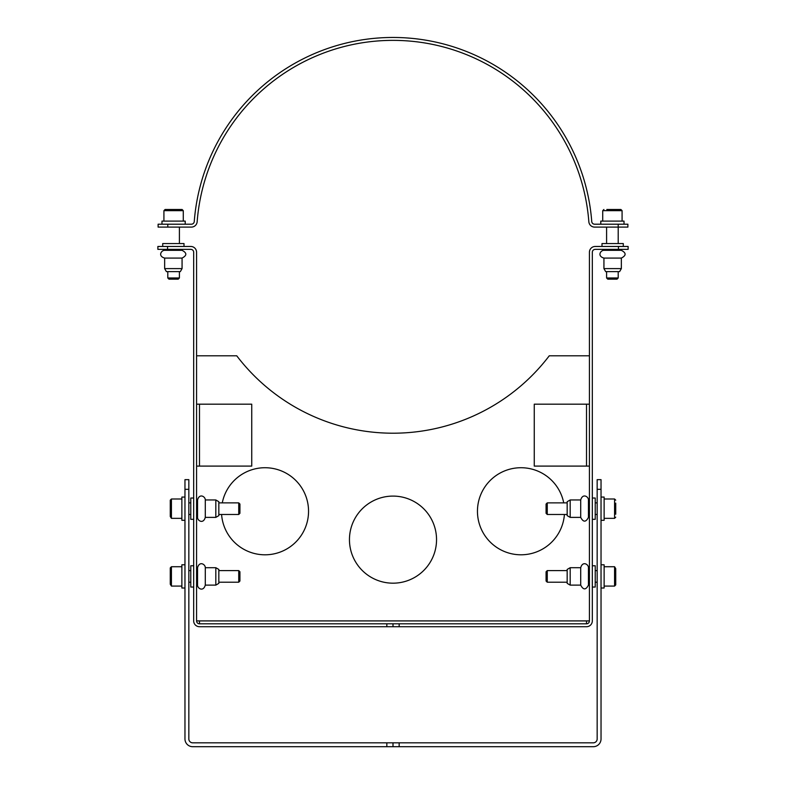 <?xml version="1.0" encoding="UTF-8"?>
<svg xmlns="http://www.w3.org/2000/svg" width="786" height="786" viewBox="0 0 786 786"><rect width="100%" height="100%" fill="white"/><g stroke="black" fill="none" stroke-linecap="round" stroke-linejoin="round"><path stroke-width="1.18" d="M222.281 502.873A43.544 43.544 0 0 1 295.929 480.61A43.544 43.544 0 0 1 283.058 550.888A43.544 43.544 0 0 1 221.583 514.476M564.417 514.476A43.544 43.544 0 0 1 481.533 529.666A43.544 43.544 0 0 1 507.491 469.871A43.544 43.544 0 0 1 563.719 502.873M349.456 539.638A43.544 43.544 0 0 1 414.772 501.93A43.544 43.544 0 0 1 414.772 577.346A43.544 43.544 0 0 1 349.456 539.638M589.421 355.803L549.257 355.803A196.421 196.421 0 0 1 236.743 355.803L196.579 355.803M167.556 246.46L157.878 246.46L157.878 249.368L167.556 249.368L167.556 246.46L190.772 246.46A5.807 5.807 0 0 1 196.579 252.267L196.579 620.911L199.487 620.911L199.487 623.819L399.16 623.819L399.16 626.717L386.84 626.717L386.84 623.819M586.513 620.911L589.421 620.911A2.898 2.898 0 0 1 586.513 623.819L586.513 620.911L199.487 620.911M586.513 404.181L586.513 466.098L534.264 466.098L534.264 404.181L589.421 404.181M586.513 466.098L589.421 466.098M618.444 246.46L618.444 249.368L628.122 249.368L628.122 246.46L595.228 246.46A5.807 5.807 0 0 0 589.421 252.267L589.421 620.911M399.16 626.717L586.513 626.717A5.807 5.807 0 0 0 592.32 620.911L592.32 252.267A2.898 2.898 0 0 1 595.228 249.368L618.444 249.368M199.487 404.181L199.487 466.098L251.736 466.098L251.736 404.181L196.579 404.181M199.487 466.098L196.579 466.098M167.556 249.368L190.772 249.368A2.898 2.898 0 0 1 193.68 252.267L193.68 620.911A5.807 5.807 0 0 0 199.487 626.717L386.84 626.717M393 626.717L393 623.819M196.579 620.911A2.898 2.898 0 0 0 199.487 623.819M586.513 623.819L399.16 623.819M588.449 517.385L588.449 499.965C588.626 496.723 582.711 492.901 580.707 499.965L580.707 517.385C583.291 522.376 585.875 522.376 588.449 517.385L589.421 517.385M567.168 501.714L570.184 499.965L567.168 501.714L567.168 515.645L570.184 517.385L580.707 517.385M589.421 499.965L588.449 499.965C588.626 496.723 582.711 492.901 580.707 499.965L570.184 499.965L570.184 517.385M592.32 519.32L595.228 519.32L595.228 498.029L592.32 498.029M588.449 585.118L588.449 567.698C588.626 564.456 582.711 560.624 580.707 567.698L580.707 585.118C583.291 590.109 585.875 590.109 588.449 585.118L589.421 585.118M567.168 583.369L570.184 585.118L570.184 567.698L567.168 569.437L567.168 583.369L570.184 585.118L580.707 585.118M592.32 587.054L595.228 587.054L595.228 565.763L592.32 565.763M205.293 499.965L215.816 499.965L218.832 501.714L218.832 515.645L215.816 517.385L215.816 499.965L205.293 499.965C205.46 496.693 199.506 492.93 197.551 499.965L197.551 517.385C197.384 520.587 203.23 524.488 205.293 517.385L205.293 499.965C205.46 496.693 199.506 492.93 197.551 499.965L196.579 499.965M193.68 519.32L190.772 519.32L190.772 498.029L193.68 498.029M197.551 567.698L197.551 585.118C197.384 588.321 203.23 592.222 205.293 585.118L205.293 567.698C205.46 564.427 199.506 560.654 197.551 567.698L196.579 567.698L197.551 567.698C199.506 560.654 205.46 564.427 205.293 567.698L215.816 567.698L205.293 567.698M215.816 585.118L218.832 583.369L218.832 569.437L215.816 567.698L215.816 585.118L205.293 585.118C203.23 592.222 197.384 588.321 197.551 585.118L196.579 585.118M190.772 587.054L193.68 587.054L190.772 587.054L190.772 565.763L193.68 565.763L190.772 565.763M621.353 250.331L603.933 250.331C600.691 250.164 596.859 256.069 603.933 258.073L621.353 258.073C626.344 255.489 626.344 252.915 621.353 250.331L621.353 249.368M619.604 271.622L621.353 268.606L603.933 268.606L605.672 271.622L619.604 271.622L621.353 268.606L621.353 258.073M623.288 246.46L623.288 243.562L601.997 243.562L601.997 246.46M182.067 250.331L164.647 250.331C161.405 250.164 157.583 256.069 164.647 258.073L182.067 258.073C187.058 255.489 187.058 252.915 182.067 250.331L182.067 249.368M182.067 268.606L164.647 268.606L166.396 271.622L180.328 271.622L182.067 268.606L182.067 258.073M184.003 246.46L184.003 243.562L162.712 243.562L162.712 246.46M184.965 489.324L188.837 489.324L188.837 479.647L184.965 479.647L184.965 738.958A7.742 7.742 0 0 0 192.708 746.7L386.84 746.7L386.84 742.829L399.16 742.829L399.16 746.7L386.84 746.7M184.965 479.647L188.837 479.647M188.837 489.324L188.837 738.958A3.871 3.871 0 0 0 192.708 742.829L386.84 742.829M399.16 746.7L593.292 746.7A7.742 7.742 0 0 0 601.035 738.958L601.035 479.647L597.163 479.647L597.163 738.958A3.871 3.871 0 0 1 593.292 742.829L399.16 742.829M393 746.7L393 742.829M606.114 227.105L618.69 227.105M618.209 224.207L618.209 227.105L627.886 227.105L627.886 224.207L594.629 224.207A2.898 2.898 0 0 1 591.74 221.524A199.32 199.32 0 0 0 393 37.463A199.32 199.32 0 0 0 194.26 221.524A2.898 2.898 0 0 1 191.371 224.207L158.114 224.207L158.114 227.105L191.371 227.105A5.807 5.807 0 0 0 197.158 221.75A196.421 196.421 0 0 1 393 40.371A196.421 196.421 0 0 1 588.842 221.75A5.807 5.807 0 0 0 594.629 227.105L618.209 227.105L618.209 243.562M602.724 221.112L602.724 210.658L603.884 209.498L602.724 210.658L622.08 210.658L620.92 209.498L606.812 209.498M161.985 221.112L161.985 224.207L161.985 221.112L185.211 221.112L185.211 224.207M173.598 277.979L167.791 277.979L167.791 271.622L167.791 277.979L168.98 279.168L178.216 279.168L179.405 277.979L173.598 277.979M173.598 209.498L165.08 209.498L163.92 210.658L183.276 210.658L182.116 209.498L173.598 209.498M168.007 209.498L176.388 209.498M618.209 277.979L606.596 277.979L607.784 279.168L617.02 279.168L618.209 277.979L618.209 271.622M624.015 224.207L624.015 221.112L600.789 221.112L600.789 224.207M218.832 502.873L238.738 502.873L238.738 514.476L218.832 514.476M238.738 514.476L239.927 513.297L239.927 504.062L238.738 502.873M170.267 516.52L171.427 518.347L171.427 499.002L170.267 500.161L170.267 516.52M170.267 510.851L170.267 505.31M184.965 497.066L181.871 497.066L181.871 520.283L184.965 520.283M567.168 514.476L547.262 514.476L547.262 502.873L567.168 502.873M547.262 502.873L546.073 504.062L546.073 513.297L547.262 514.476M615.733 514.221L615.733 503.128M615.733 506.498L615.733 512.04M601.035 520.283L604.129 520.283L604.129 497.066L601.035 497.066M218.832 570.597L238.738 570.597L238.738 582.21L218.832 582.21M238.738 582.21L239.927 581.021L239.927 571.786L238.738 570.597M170.267 584.244L171.427 586.081L171.427 566.726L170.267 567.895L170.267 584.244M170.267 578.584L170.267 573.043M184.965 564.79L181.871 564.79L181.871 588.016L184.965 588.016M567.168 582.21L547.262 582.21L547.262 570.597L567.168 570.597M547.262 570.597L546.073 571.786L546.073 581.021L547.262 582.21M615.733 568.632L614.573 566.726L614.573 586.081L615.733 584.922L615.733 568.632M615.733 579.695L615.733 581.964M601.035 588.016L604.129 588.016L604.129 564.79L601.035 564.79M597.163 489.324L601.035 489.324M167.791 227.105L167.791 224.207M615.733 500.161L614.573 499.002L614.573 518.347L615.733 517.188M570.184 567.698L580.707 567.698C582.711 560.624 588.626 564.456 588.449 567.698L589.421 567.698M215.816 517.385L205.293 517.385C203.23 524.488 197.384 520.587 197.551 517.385L196.579 517.385M603.933 268.606L603.933 258.073C596.859 256.069 600.691 250.164 603.933 250.331L603.933 249.368M164.647 249.368L164.647 250.331C161.405 250.164 157.583 256.069 164.647 258.073L164.647 268.606M183.276 210.658L183.276 221.112L183.276 210.658L182.116 209.498M179.405 227.105L179.405 243.562M179.405 271.622L179.405 277.979L178.216 279.168M168.98 279.168L167.791 277.979M163.92 221.112L163.92 210.658L165.08 209.498M606.596 227.105L606.596 243.562M606.596 271.622L606.596 277.979L607.784 279.168M622.08 221.112L622.08 210.658L620.92 209.498M188.837 514.476L190.772 514.476M188.837 502.873L190.772 502.873M171.427 518.347L181.871 518.347M171.427 499.002L181.871 499.002M597.163 502.873L595.228 502.873M597.163 514.476L595.228 514.476M614.573 499.002L604.129 499.002M614.573 518.347L604.129 518.347M188.837 582.21L190.772 582.21M188.837 570.597L190.772 570.597M171.427 586.081L181.871 586.081M171.427 566.726L181.871 566.726M597.163 570.597L595.228 570.597M597.163 582.21L595.228 582.21M614.573 566.726L604.129 566.726M614.573 586.081L604.129 586.081"/></g></svg>

